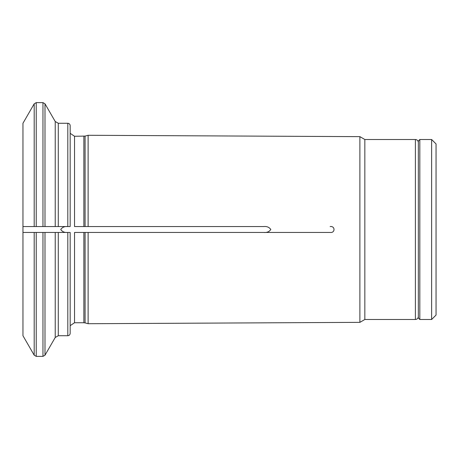<?xml version="1.0" encoding="UTF-8"?>
<svg xmlns="http://www.w3.org/2000/svg" width="459" height="459" viewBox="0 0 459 459"><rect width="100%" height="100%" fill="white"/><g stroke="black" fill="none" stroke-linecap="round" stroke-linejoin="round"><path stroke-width="0.69" d="M88.117 232.449L85.087 232.449L85.087 322.901L83.865 322.74L83.865 232.449L74.536 232.449L263.805 232.449C266.874 232.759 269.215 231.778 270.816 229.511C269.226 227.222 266.891 226.235 263.805 226.551L88.117 226.551L88.117 135.285L359.89 136.644L359.89 322.356L88.117 323.715L88.117 232.449L330.147 232.449C335.299 233.183 335.282 225.811 330.147 226.551M67.737 226.551C64.667 226.241 62.326 227.222 60.731 229.489C62.315 231.778 64.65 232.765 67.737 232.449M88.117 226.551L85.087 226.551L85.087 136.099L74.536 136.26L74.536 226.551L263.805 226.551M36.238 356.379L42.957 356.379L42.957 232.449L36.238 232.449L36.238 356.379L34.196 355.197L22.961 335.736L22.961 123.264L34.196 103.803L34.196 226.551L22.961 226.551L55.223 226.551L55.223 121.509L44.999 103.803L44.999 226.551L70.17 226.551L70.17 125.64C70.015 124.188 69.229 123.402 67.812 123.276L67.812 226.551M36.238 232.449L22.961 232.449L22.961 226.551M70.17 232.449L70.17 333.36C70.015 334.812 69.229 335.598 67.812 335.724L67.812 232.449L70.17 232.449M42.957 232.449L67.812 232.449M359.89 136.644L364.842 139.507L364.842 319.493L359.89 322.356M263.805 232.449L330.147 232.449M22.961 232.449L34.196 232.449L34.196 355.197M44.999 232.449L55.223 232.449L55.223 337.491L44.999 355.197L44.999 232.449M419.819 139.507L418.344 140.982L418.344 318.018L419.819 319.493L431.626 319.493L431.626 139.507L419.819 139.507L419.819 319.493M431.626 319.493L436.05 315.069L436.05 143.931L431.626 139.507M74.536 232.449L74.536 322.74L83.865 322.74M58.287 232.449L58.287 335.724L67.812 335.724M83.865 136.26L83.865 226.551M55.223 121.509L58.287 123.276L58.287 226.551M36.238 226.551L36.238 102.621L42.957 102.621L44.999 103.803M42.957 226.551L42.957 102.621M364.842 139.507L415.395 139.507L415.395 319.493C417.185 319.321 418.172 318.334 418.344 316.544M85.087 322.901L88.117 323.715M74.536 322.74L70.17 325.666M55.223 337.491L58.287 335.724M42.957 356.379L44.999 355.197M85.087 136.099L88.117 135.285M74.536 136.26L70.17 133.334M58.287 123.276L67.812 123.276M36.238 102.621L34.196 103.803M364.842 319.493L415.395 319.493M415.395 139.507C417.185 139.679 418.172 140.666 418.344 142.456"/></g></svg>
